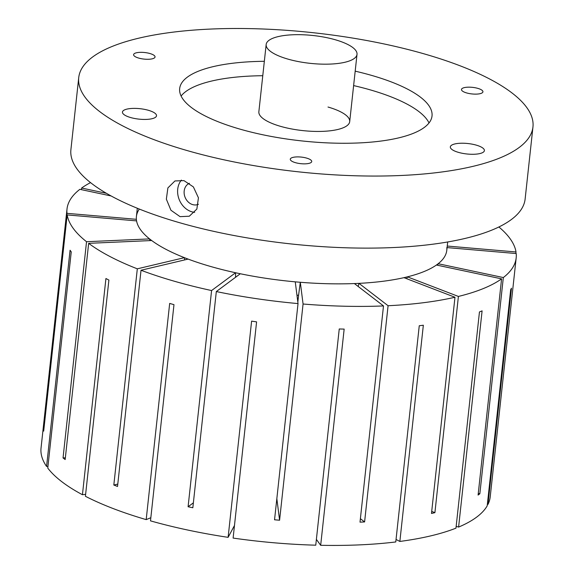 <?xml version="1.0" encoding="UTF-8"?>
<svg xmlns="http://www.w3.org/2000/svg" width="574" height="574" viewBox="0 0 574 574"><rect width="100%" height="100%" fill="white"/><g stroke="black" fill="none" stroke-linecap="round" stroke-linejoin="round"><path stroke-width="0.86" d="M189.434 183.278A11.423 9.457 -112.2 0 0 184.261 194.292A11.423 9.457 -112.2 0 0 192.699 204.617A11.423 9.457 -112.2 0 0 198.181 204.38A11.423 9.457 -112.2 0 0 198.41 204.287M180.057 216.649L170.93 210.235L166.352 199.164L167.888 187.913L174.955 180.953L183.967 180.616L193.388 186.916L198.432 197.808L196.86 209.065L189.312 216.219L180.057 216.649M181.384 180.1A19.035 15.763 -112.2 0 0 178.744 198.324A19.035 15.763 -112.2 0 0 191.917 211.82A19.035 15.763 -112.2 0 0 194.679 212.344M466.612 92.931A10.791 3.3 -173.8 0 1 461.482 89.479A10.791 3.3 -173.8 0 1 477.812 88.367A10.791 3.3 -173.8 0 1 482.935 91.811A10.791 3.3 -173.8 0 1 466.612 92.931M295.402 162.657A10.791 3.3 -173.8 0 1 290.279 159.213A10.791 3.3 -173.8 0 1 306.602 158.094A10.791 3.3 -173.8 0 1 311.725 161.545A10.791 3.3 -173.8 0 1 295.402 162.657M130.585 117.534A17.134 5.245 -173.8 0 1 122.449 112.059A17.134 5.245 -173.8 0 1 148.379 110.287A17.134 5.245 -173.8 0 1 156.515 115.754A17.134 5.245 -173.8 0 1 130.585 117.534M138.729 58.089A10.791 3.3 -173.8 0 1 133.606 54.645A10.791 3.3 -173.8 0 1 149.929 53.526A10.791 3.3 -173.8 0 1 155.052 56.97A10.791 3.3 -173.8 0 1 138.729 58.089M458.468 152.375A17.134 5.245 -173.8 0 1 450.332 146.901A17.134 5.245 -173.8 0 1 476.262 145.129A17.134 5.245 -173.8 0 1 484.399 150.596A17.134 5.245 -173.8 0 1 458.468 152.375M266.164 44.492A45.69 13.991 6.2 0 0 287.861 59.086A45.69 13.991 6.2 0 0 357.014 54.365A45.69 13.991 6.2 0 0 335.309 39.764A45.69 13.991 6.2 0 0 266.164 44.492L258.86 111.758A45.69 13.991 6.2 0 0 280.557 126.352A45.69 13.991 6.2 0 0 349.702 121.623A45.69 13.991 6.2 0 0 328.005 107.029M264.341 61.303A126.919 38.86 6.2 0 0 179.669 88.568A126.919 38.86 6.2 0 0 239.946 129.114A126.919 38.86 6.2 0 0 432.021 115.984A126.919 38.86 6.2 0 0 371.744 75.438A126.919 38.86 6.2 0 0 355.184 71.169M429.022 122.951A126.919 38.86 6.2 0 0 370.18 89.853A126.919 38.86 6.2 0 0 353.62 85.583M262.77 75.718A126.919 38.86 6.2 0 0 181.104 96.016M78.731 77.605L70.903 149.671A228.452 69.942 6.2 0 0 179.404 222.655A228.452 69.942 6.2 0 0 525.131 199.02L532.959 126.947A228.452 69.942 6.2 0 0 424.466 53.963A228.452 69.942 6.2 0 0 78.731 77.605A228.452 69.942 6.2 0 0 187.232 150.589A228.452 69.942 6.2 0 0 532.959 126.947M137.308 208.254L136.404 216.585A156.106 47.793 6.2 0 0 136.59 221.04A156.106 47.793 6.2 0 0 210.543 266.458A156.106 47.793 6.2 0 0 445.654 254.612A156.106 47.793 6.2 0 0 446.787 250.3L447.698 241.97M296.959 295.194A151.737 46.458 6.2 0 0 298.566 295.323L300.31 282.272A156.106 47.793 6.2 0 0 354.388 283.563L383.497 305.935L360.013 522.139A225.912 69.167 -173.8 0 0 364.598 521.938L388.081 305.727A225.912 69.167 6.2 0 0 454.974 297.253L431.49 513.457A225.912 69.167 -173.8 0 0 434.913 512.647L458.404 296.442A225.912 69.167 6.2 0 0 501.583 278.856L478.092 495.061A225.912 69.167 -173.8 0 0 479.842 493.762L503.326 277.558A225.912 69.167 6.2 0 0 516.184 257.841A225.912 69.167 6.2 0 0 516.22 253.543L447.081 247.595M235.555 277.285L235.577 272.743L211.584 290.552L188.093 506.756A225.912 69.167 -173.8 0 0 192.835 507.76L216.319 291.556A225.912 69.167 6.2 0 0 298.028 303.581L274.544 519.786A225.912 69.167 -173.8 0 0 279.588 520.223L303.072 304.012A225.912 69.167 6.2 0 0 383.497 305.935M211.584 290.552A225.912 69.167 6.2 0 1 174.295 281.217A225.912 69.167 6.2 0 1 141.025 270.254L188.129 259.096A156.106 47.793 6.2 0 0 210.543 266.458A156.106 47.793 6.2 0 0 235.577 272.743M447.254 246.045L516.019 251.964A225.912 69.167 6.2 0 0 498.885 226.981M516.019 251.964L515.847 253.507M150.833 517.726L146.183 519.621L169.674 303.416A225.912 69.167 6.2 0 0 171.82 304.041A225.912 69.167 6.2 0 0 173.979 304.658L150.496 520.862A225.912 69.167 6.2 0 0 228.115 537.343L251.606 321.131A225.912 69.167 6.2 0 0 256.592 321.871L233.109 538.075A225.912 69.167 6.2 0 0 315.757 545.185L339.248 328.974A225.912 69.167 6.2 0 0 344.156 329.096L320.672 545.3A225.912 69.167 6.2 0 0 395.773 541.956L419.257 325.752A225.912 69.167 6.2 0 0 423.339 325.228L399.856 541.44A225.912 69.167 6.2 0 0 455.971 528.152L479.455 311.94A225.912 69.167 6.2 0 0 482.095 310.871L458.604 527.076A225.912 69.167 6.2 0 0 487.19 505.866L510.681 289.662A225.912 69.167 6.2 0 0 511.463 288.198L487.979 504.403A225.912 69.167 6.2 0 0 490.218 496.869L516.184 257.841M297.834 302.067L298.566 295.323M216.319 291.556L240.312 273.755A156.106 47.793 6.2 0 0 295.258 281.841L298.028 303.581M300.31 282.272L303.072 304.012M358.169 286.462L358.972 283.362A156.106 47.793 6.2 0 0 403.96 277.658L454.974 297.253M358.972 283.362L388.081 305.727M406.708 278.713L407.382 276.847A156.106 47.793 6.2 0 0 436.419 265.023L501.583 278.856M407.382 276.847L458.404 296.442M437.524 265.253L438.163 263.724A156.106 47.793 6.2 0 0 445.654 254.612A156.106 47.793 6.2 0 0 446.83 247.573M438.163 263.724L503.326 277.558M90.534 182.618A225.912 69.167 6.2 0 0 81.616 188.035L81.436 189.657M106.384 193.294L81.616 188.035M139.317 209.065A156.106 47.793 6.2 0 0 136.361 219.311L66.979 213.341L43.488 429.553A225.912 69.167 -173.8 0 0 43.689 431.131L67.18 214.927A225.912 69.167 6.2 0 0 86.538 241.711L63.047 457.923A225.912 69.167 -173.8 0 0 65.163 459.544L88.654 243.34A225.912 69.167 6.2 0 0 137.315 268.826L113.824 485.03A225.912 69.167 -173.8 0 0 117.534 486.458L141.025 270.254M111.119 195.964L79.865 189.327A225.912 69.167 6.2 0 0 67.007 209.044A225.912 69.167 6.2 0 0 66.979 213.341M67.18 214.927L136.562 220.89A156.106 47.793 6.2 0 0 136.59 221.04A156.106 47.793 6.2 0 0 149.577 238.906L86.538 241.711M88.654 243.34L151.694 240.535A156.106 47.793 6.2 0 0 184.419 257.669L137.315 268.826M149.864 240.614L149.577 238.906M184.649 259.922L184.419 257.669M487.362 504.309L487.979 504.403M47.936 466.475L46.58 466.44L70.071 250.235A225.912 69.167 6.2 0 0 71.248 251.871L47.764 468.075A225.912 69.167 6.2 0 0 82.441 494.723L105.925 278.519A225.912 69.167 6.2 0 0 108.895 280.076L85.411 496.28A225.912 69.167 6.2 0 0 146.183 519.621M67.007 209.044L41.041 448.072A225.912 69.167 6.2 0 0 46.58 466.44M85.619 494.322L82.441 494.723M234.472 525.504L228.115 537.343M316.389 539.381L320.672 545.3M396.046 539.445L399.856 541.44M456.165 526.372L458.604 527.076M193.366 502.846L188.093 506.756M117.792 484.09L113.824 485.03M65.35 457.815L63.047 457.923M43.861 429.582L43.488 429.553M478.271 493.432L479.842 493.762M431.713 511.412L434.913 512.647M360.386 518.702L364.598 521.938M276.84 498.634L279.588 520.223M349.702 121.623L357.014 54.365"/></g></svg>
